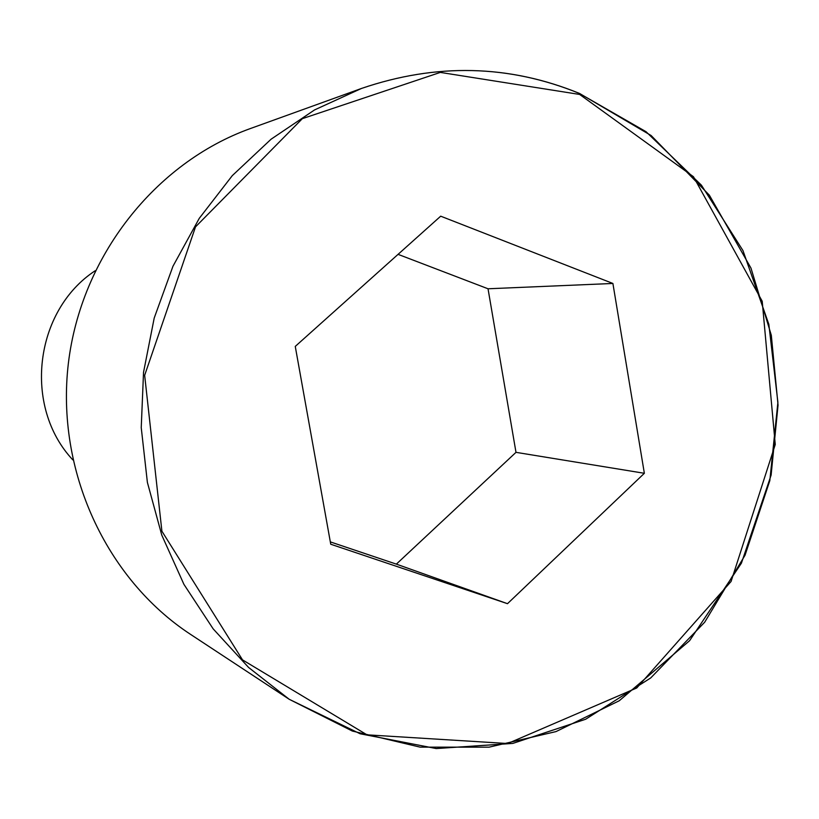 <?xml version="1.0" encoding="UTF-8"?>
<svg xmlns="http://www.w3.org/2000/svg" width="819" height="819" viewBox="0 0 819 819"><rect width="100%" height="100%" fill="white"/><g stroke="black" fill="none" stroke-linecap="round" stroke-linejoin="round"><path stroke-width="1.23" d="M250.419 128.532C155.19 162.725 81.02 256.603 68.356 363.452C55.723 470.311 105.948 578.91 190.551 634.377L289.189 699.272L360.114 733.763L436.22 748.556L512.858 743.406L585.657 719.236L650.696 677.958L704.688 622.215L745.034 555.241L769.819 480.651L777.896 402.324L768.836 324.293L742.966 250.583L701.402 185.155L646.027 131.695L579.535 93.489C508.947 64.619 436.251 62.94 361.476 88.452L314.568 109.92L271.099 139.189L232.299 175.624L199.263 218.345L172.973 266.236L154.207 318.048L143.53 372.348L141.237 427.641L147.389 482.401L161.773 535.114L183.927 584.356L213.155 628.849L248.587 667.454L289.189 699.272L352.385 731.07L420.127 747.143L489.076 747.163L555.999 731.592L619.256 700.757L689.578 640.724L741.43 563.144L771.119 475.102L778.05 405.129L771.314 335.278L750.982 268.12L709.346 195.157L651.136 135.534L579.637 93.489C509.008 64.599 436.281 62.93 361.476 88.452L250.419 128.532M95.239 270.71C34.255 310.657 22.871 406.838 72.85 459.909M644.358 473.29L612.899 283.466L440.694 216.185L295.26 346.406L330.743 544.236L507.493 603.685L644.358 473.29L515.99 452.344L488.032 288.779L398.065 254.351M612.899 283.466L488.032 288.779M330.323 541.891L396.355 564.127L515.99 452.344M507.493 603.685L396.355 564.127M579.657 94.451L440.305 72.41L302.365 118.653L195.516 226.873L144.656 375.327L161.906 531.214L242.526 659.889L366.973 734.827L507.708 743.529L636.742 687.98L731.07 581.48L775.255 444.512L762.202 301.218L693.478 176.73L579.657 94.451"/></g></svg>

